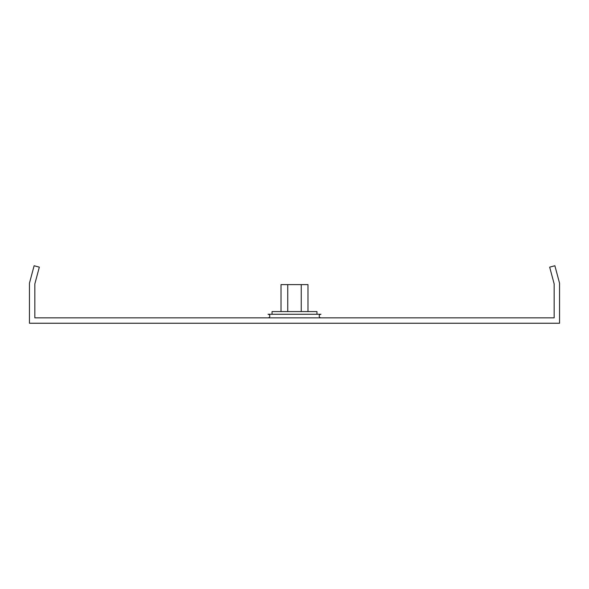 <?xml version="1.0" encoding="UTF-8"?>
<svg xmlns="http://www.w3.org/2000/svg" width="589" height="589" viewBox="0 0 589 589"><rect width="100%" height="100%" fill="white"/><g stroke="black" fill="none" stroke-linecap="round" stroke-linejoin="round"><path stroke-width="0.88" d="M316.963 314.268L268.024 314.268L320.976 314.268L316.963 314.268L316.963 311.574L272.037 311.574L272.037 314.268M29.45 323.251L559.55 323.251L559.55 283.199L554.875 265.749L549.67 267.141L554.161 283.913L554.161 317.861L34.839 317.861L34.839 283.913L39.33 267.141L34.125 265.749L29.45 283.199L29.45 323.251M268.024 314.268A1.796 1.796 0 0 1 269.821 316.065A1.796 1.796 0 0 1 268.024 317.861M320.976 317.861A1.796 1.796 0 0 1 319.179 316.065A1.796 1.796 0 0 1 320.976 314.268M307.988 311.574L307.988 284.62L281.012 284.62L281.012 311.574M301.244 284.62L301.244 311.574M287.756 284.62L287.756 311.574"/></g></svg>
